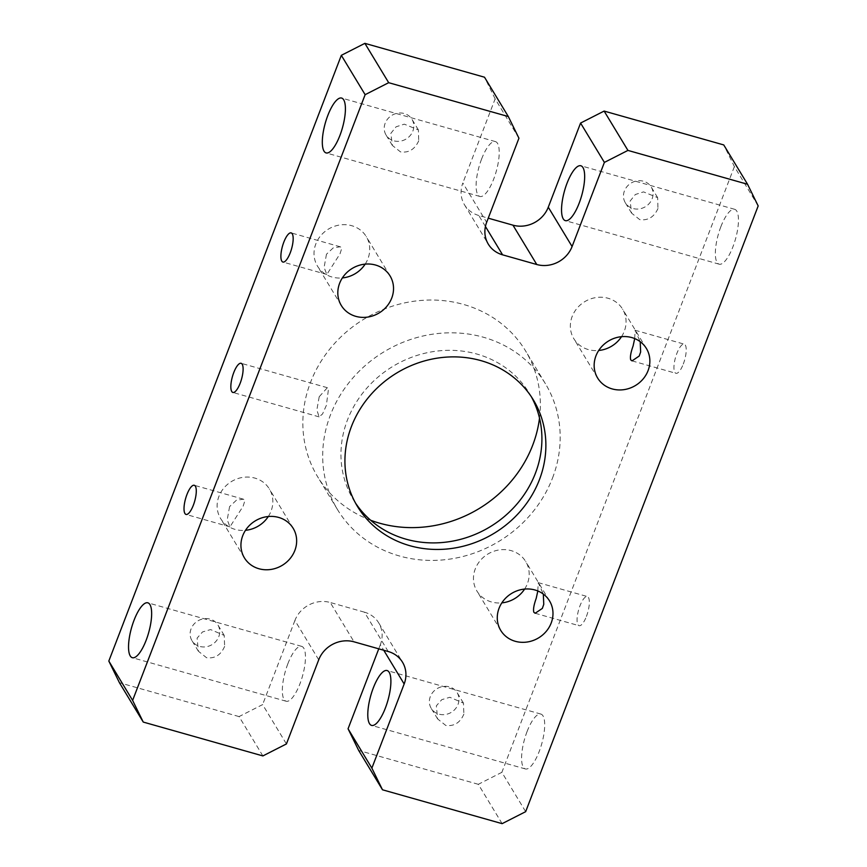 <?xml version="1.0" encoding="UTF-8"?>
<svg xmlns="http://www.w3.org/2000/svg" width="867" height="867" viewBox="0 0 867 867"><rect width="100%" height="100%" fill="white"/><g stroke="black" fill="none" stroke-linecap="round" stroke-linejoin="round"><path stroke-width="0.65" stroke-dasharray="4.33 3.25" d="M388.21 651.507L364.411 612.167A28.047 25.577 -31.2 0 1 378.716 622.885A28.047 25.577 -31.2 0 1 380.353 644.658L383.734 650.228M378.76 648.83L380.353 644.658M318.72 659.809L294.91 620.469A28.047 25.577 -31.2 0 1 330.229 602.489L354.039 641.829M364.411 612.167L330.229 602.489M485.422 226.471L478.79 215.493L488.24 218.17M478.79 215.493A28.047 25.577 -31.2 0 1 464.484 204.775A28.047 25.577 -31.2 0 1 462.837 183.002L486.647 222.342M518.943 138.211L495.133 98.871L462.837 183.002M481.608 159.019A28.513 8.898 105.8 0 1 495.425 141.592A28.513 8.898 105.8 0 1 496.227 171.449A28.513 8.898 105.8 0 1 479.895 196.451A28.513 8.898 105.8 0 1 481.608 159.019M531.319 396.707A102.826 93.788 148.8 0 0 529.401 393.38A102.826 93.788 148.8 0 0 392.881 366.373A102.826 93.788 148.8 0 0 353.465 499.847A102.826 93.788 148.8 0 0 355.524 503.077M552.517 478.053A121.521 110.835 148.8 0 0 545.397 383.702A121.521 110.835 148.8 0 0 384.048 351.785A121.521 110.835 148.8 0 0 337.469 509.525A121.521 110.835 148.8 0 0 449.919 559.085A121.521 110.835 148.8 0 0 552.517 478.053M319.208 396.739L316.856 409.907L319.089 416.864L322.535 414.003L326.35 405.42L328.528 388.665L327.347 387.712L319.208 396.739M539.512 418.089A121.521 110.835 148.8 0 0 525.565 350.918A121.521 110.835 148.8 0 0 413.115 301.358A121.521 110.835 148.8 0 0 310.516 382.39A121.521 110.835 148.8 0 0 317.636 476.742A121.521 110.835 148.8 0 0 370.664 520.254M502.123 823.65L478.313 784.31L501.863 772.324L525.673 811.664M478.313 784.31L358.689 750.454M262.874 755.926L239.064 716.586L262.614 704.6L286.424 743.94M239.064 716.586L119.44 682.73M294.91 620.469L262.614 704.6M495.133 98.871L484.501 77.206M758.181 205.934L734.382 166.594L723.75 144.93M734.382 166.594L501.863 772.324M524.622 589.072A28.513 25.999 148.8 0 0 527.385 583.675A28.513 25.999 148.8 0 0 525.716 561.545A28.513 25.999 148.8 0 0 499.338 549.916A28.513 25.999 148.8 0 0 475.268 568.925A28.513 25.999 148.8 0 0 476.937 591.066A28.513 25.999 148.8 0 0 501.83 602.868M365.17 264.132A28.513 25.999 148.8 0 0 367.933 258.734A28.513 25.999 148.8 0 0 366.264 236.593A28.513 25.999 148.8 0 0 339.886 224.976A28.513 25.999 148.8 0 0 315.805 243.985A28.513 25.999 148.8 0 0 317.485 266.115A28.513 25.999 148.8 0 0 342.378 277.928M621.509 336.689A28.513 25.999 148.8 0 0 624.273 331.292A28.513 25.999 148.8 0 0 622.604 309.161A28.513 25.999 148.8 0 0 596.214 297.533A28.513 25.999 148.8 0 0 572.144 316.542A28.513 25.999 148.8 0 0 573.813 338.672A28.513 25.999 148.8 0 0 598.707 350.485M268.293 516.515A28.513 25.999 148.8 0 0 271.046 511.118A28.513 25.999 148.8 0 0 269.377 488.988A28.513 25.999 148.8 0 0 242.998 477.359A28.513 25.999 148.8 0 0 218.928 496.368A28.513 25.999 148.8 0 0 220.597 518.509A28.513 25.999 148.8 0 0 245.491 530.311M430.325 696.58A15.151 13.818 148.8 0 0 431.213 708.339A15.151 13.818 148.8 0 0 445.237 714.527A15.151 13.818 148.8 0 0 458.025 704.416A15.151 13.818 148.8 0 0 457.137 692.657A15.151 13.818 148.8 0 0 443.124 686.48A15.151 13.818 148.8 0 0 430.325 696.58M385.165 123.244A15.151 13.818 148.8 0 0 386.053 135.003A15.151 13.818 148.8 0 0 400.077 141.191A15.151 13.818 148.8 0 0 412.865 131.08A15.151 13.818 148.8 0 0 411.977 119.321A15.151 13.818 148.8 0 0 397.964 113.144A15.151 13.818 148.8 0 0 385.165 123.244M624.413 190.968A15.151 13.818 148.8 0 0 625.302 202.726A15.151 13.818 148.8 0 0 639.326 208.904A15.151 13.818 148.8 0 0 652.114 198.803A15.151 13.818 148.8 0 0 651.225 187.034A15.151 13.818 148.8 0 0 637.212 180.856A15.151 13.818 148.8 0 0 624.413 190.968M191.076 628.857A15.151 13.818 148.8 0 0 191.965 640.626A15.151 13.818 148.8 0 0 205.988 646.804A15.151 13.818 148.8 0 0 218.777 636.703A15.151 13.818 148.8 0 0 217.899 624.934A15.151 13.818 148.8 0 0 203.875 618.756A15.151 13.818 148.8 0 0 191.076 628.857M224.629 646.37C220.944 654.975 214.908 658.757 206.541 657.717L198.38 651.225L197.102 638.112L202.542 631.935L210.605 629.572L224.217 635.392L224.629 646.37M657.966 208.481L657.804 208.893C653.946 217.151 647.931 220.717 639.748 219.622L631.631 213.184L630.114 201.057L635.338 194.511L643.542 191.889L657.641 197.643L657.966 208.481M418.718 140.757L418.555 141.169C414.697 149.427 408.682 153.004 400.5 151.898L392.383 145.461L390.865 133.334L396.089 126.799L404.293 124.165L418.393 129.92L418.718 140.757M463.878 714.094C460.193 722.699 454.156 726.481 445.779 725.441L437.629 718.938L436.35 705.825L441.791 699.658L449.843 697.285L463.466 703.115L463.878 714.094M287.844 663.797A28.513 8.898 105.8 0 1 301.662 646.359A28.513 8.898 105.8 0 1 302.464 676.217A28.513 8.898 105.8 0 1 286.132 701.23A28.513 8.898 105.8 0 1 287.844 663.797M634.709 338.574L635.099 330.251L640.204 341.685M683.294 364.042A15.151 4.725 -74.2 0 0 684.204 344.145A15.151 4.725 -74.2 0 0 676.867 353.411A15.151 4.725 -74.2 0 0 675.957 373.309A15.151 4.725 -74.2 0 0 683.294 364.042M537.822 590.969L538.223 582.635L543.316 594.068M586.417 616.426A15.151 4.725 -74.2 0 0 587.327 596.539A15.151 4.725 -74.2 0 0 579.98 605.805A15.151 4.725 -74.2 0 0 579.069 625.692A15.151 4.725 -74.2 0 0 586.417 616.426M326.469 254.226L324.106 267.383L326.816 274.481L340.027 253.803L341.891 247.886L340.265 246.792L333.253 247.875L326.469 254.226M229.582 506.621L227.23 519.767L229.928 526.865L243.15 506.187L245.014 500.27L243.378 499.186L236.366 500.259L229.582 506.621M720.856 226.742A28.513 8.898 -74.2 0 0 719.144 264.175A28.513 8.898 -74.2 0 0 735.465 239.162A28.513 8.898 -74.2 0 0 734.674 209.305A28.513 8.898 -74.2 0 0 720.856 226.742M527.093 731.52A28.513 8.898 -74.2 0 0 525.38 768.942A28.513 8.898 -74.2 0 0 541.702 743.94A28.513 8.898 -74.2 0 0 540.91 714.083A28.513 8.898 -74.2 0 0 527.093 731.52M378.716 622.885L402.516 662.225M464.484 204.775L488.284 244.115M533.368 399.936L529.401 393.38M357.432 506.404L353.465 499.847M327.347 387.701L241.102 363.295M319.089 416.864L232.844 392.448M545.397 383.702L525.565 350.918M337.469 509.525L317.636 476.742M224.217 635.392L217.899 624.934M198.38 651.225L191.965 640.626M657.641 197.643L651.225 187.034M631.631 213.184L625.302 202.726M418.393 129.92L411.977 119.321M392.383 145.461L386.053 135.003M463.466 703.104L457.137 692.657M437.629 718.949L431.213 708.339M301.662 646.359L147.856 602.825M286.132 701.23L132.326 657.695M495.425 141.592L341.62 98.058M479.895 196.451L326.09 152.917M632.043 360.878L675.957 373.309M635.099 330.251L684.204 344.145M535.167 613.262L579.069 625.692M538.223 582.635L587.327 596.539M340.265 246.792L291.16 232.898M326.816 274.481L282.902 262.051M243.378 499.175L194.273 485.282M229.928 526.865L186.026 514.434M734.674 209.305L580.868 165.77M719.144 264.175L565.338 220.641M540.91 714.083L387.105 670.549M525.38 768.942L371.575 725.408M293.187 528.328L269.377 488.988M244.396 557.839L220.597 518.509M646.403 348.491L622.604 309.161M597.623 378.012L573.813 338.672M390.063 275.934L366.264 236.593M341.284 305.455L317.485 266.115M549.515 600.885L525.716 561.545M500.736 630.407L476.937 591.066"/><path stroke-width="1.3" d="M383.734 650.228L404.163 683.998A28.047 25.577 148.8 0 0 402.516 662.225A28.047 25.577 148.8 0 0 388.21 651.507L354.039 641.829A28.047 25.577 148.8 0 0 318.72 659.809L286.424 743.94L262.874 755.926L143.25 722.07L132.618 700.406L365.137 94.676L388.687 82.69L508.311 116.546L518.943 138.211L486.647 222.342A28.047 25.577 148.8 0 0 488.284 244.115A28.047 25.577 148.8 0 0 502.589 254.833L485.422 226.471M404.163 683.998L371.867 768.129L348.057 728.789L378.76 648.83M373.287 687.986A28.513 8.898 -74.2 0 0 371.575 725.408A28.513 8.898 -74.2 0 0 387.907 700.406A28.513 8.898 -74.2 0 0 387.105 670.549A28.513 8.898 -74.2 0 0 373.287 687.986M536.771 264.511A28.047 25.577 148.8 0 0 572.09 246.531L548.28 207.191A28.047 25.577 -31.2 0 1 512.961 225.171L536.771 264.511L502.589 254.833M488.24 218.17L512.961 225.171M539.393 479.776A102.826 93.788 -31.2 0 1 452.574 548.334A102.826 93.788 -31.2 0 1 357.432 506.404A102.826 93.788 -31.2 0 1 396.848 372.929A102.826 93.788 -31.2 0 1 533.368 399.936A102.826 93.788 -31.2 0 1 539.393 479.776M355.524 503.077A102.826 93.788 148.8 0 0 450.656 541.463A102.826 93.788 148.8 0 0 535.427 473.219A102.826 93.788 148.8 0 0 531.319 396.707M233.765 372.561A15.151 4.725 105.8 0 1 241.102 363.295A15.151 4.725 105.8 0 1 240.192 383.181A15.151 4.725 105.8 0 1 232.844 392.448A15.151 4.725 105.8 0 1 233.765 372.561M370.664 520.254A121.521 110.835 148.8 0 0 532.674 445.27A121.521 110.835 148.8 0 0 539.512 418.089M548.28 207.191L580.576 123.06L604.386 162.4L627.936 150.414L747.56 184.27L758.181 205.934L525.673 811.664L502.123 823.65L382.499 789.794L371.867 768.129M348.057 728.789L358.689 750.454L382.499 789.794M604.386 162.4L572.09 246.531M294.856 550.458A28.513 25.999 -31.2 0 1 270.786 569.467A28.513 25.999 -31.2 0 1 244.396 557.839A28.513 25.999 -31.2 0 1 255.332 520.839A28.513 25.999 -31.2 0 1 293.187 528.328A28.513 25.999 -31.2 0 1 294.856 550.458M648.072 370.632A28.513 25.999 -31.2 0 1 624.002 389.641A28.513 25.999 -31.2 0 1 597.623 378.012A28.513 25.999 -31.2 0 1 608.547 341.002A28.513 25.999 -31.2 0 1 646.403 348.491A28.513 25.999 -31.2 0 1 648.072 370.632M391.732 298.075A28.513 25.999 -31.2 0 1 367.662 317.084A28.513 25.999 -31.2 0 1 341.284 305.455A28.513 25.999 -31.2 0 1 352.208 268.445A28.513 25.999 -31.2 0 1 390.063 275.934A28.513 25.999 -31.2 0 1 391.732 298.075M551.195 623.015A28.513 25.999 -31.2 0 1 527.114 642.024A28.513 25.999 -31.2 0 1 500.736 630.407A28.513 25.999 -31.2 0 1 511.671 593.396A28.513 25.999 -31.2 0 1 549.515 600.885A28.513 25.999 -31.2 0 1 551.195 623.015M132.618 700.406L108.819 661.066L119.44 682.73L143.25 722.07M108.819 661.066L341.327 55.336L365.137 94.676M388.687 82.69L364.877 43.35L341.327 55.336M364.877 43.35L484.501 77.206L508.311 116.546M627.936 150.414L604.126 111.074L580.576 123.06M604.126 111.074L723.75 144.93L747.56 184.27M501.83 602.868A28.513 25.999 148.8 0 0 524.622 589.072M342.378 277.928A28.513 25.999 148.8 0 0 365.17 264.132M598.707 350.485A28.513 25.999 148.8 0 0 621.509 336.689M245.491 530.311A28.513 25.999 148.8 0 0 268.293 516.515M146.144 640.258A28.513 8.898 105.8 0 1 132.326 657.695A28.513 8.898 105.8 0 1 134.038 620.263A28.513 8.898 105.8 0 1 147.856 602.825A28.513 8.898 105.8 0 1 146.144 640.258M339.907 135.48A28.513 8.898 105.8 0 1 326.09 152.917A28.513 8.898 105.8 0 1 327.813 115.484A28.513 8.898 105.8 0 1 341.62 98.058A28.513 8.898 105.8 0 1 339.907 135.48M193.363 505.168A15.151 4.725 105.8 0 1 186.026 514.434A15.151 4.725 105.8 0 1 186.936 494.548A15.151 4.725 105.8 0 1 194.273 485.282A15.151 4.725 105.8 0 1 193.363 505.168M290.25 252.785A15.151 4.725 105.8 0 1 282.902 262.051A15.151 4.725 105.8 0 1 283.812 242.164A15.151 4.725 105.8 0 1 291.16 232.898A15.151 4.725 105.8 0 1 290.25 252.785M567.051 183.208A28.513 8.898 -74.2 0 0 565.338 220.641A28.513 8.898 -74.2 0 0 581.67 195.628A28.513 8.898 -74.2 0 0 580.868 165.77A28.513 8.898 -74.2 0 0 567.051 183.208M640.204 341.685L640.648 351.969L639.228 356.012L632.043 360.878L630.721 359.881C629.93 357.226 630.732 352.576 633.116 345.911L634.709 338.574M543.316 594.068L543.761 604.353L542.352 608.406L535.167 613.262L533.844 612.265C533.053 609.62 533.844 604.96 536.229 598.295L537.822 590.969"/></g></svg>
